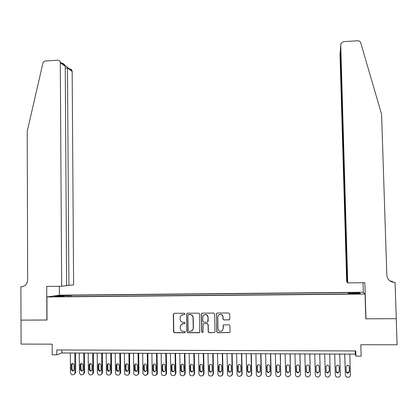 <?xml version="1.0" encoding="UTF-8"?>
<svg xmlns="http://www.w3.org/2000/svg" width="418" height="418" viewBox="0 0 418 418"><rect width="100%" height="100%" fill="white"/><g stroke="black" fill="none" stroke-linecap="round" stroke-linejoin="round"><path stroke-width="0.63" d="M184.996 313.913L184.317 313.234L174.238 313.286L173.303 314.263L173.569 331.787L174.531 332.759L184.625 332.754L185.284 332.07L184.604 331.385L183.298 331.385C181.449 331.197 180.419 330.157 180.205 328.266L180.571 325.225L183.173 323.673L185.043 323.349L184.463 322.304L183.152 322.304C181.307 322.121 180.278 321.087 180.064 319.195L180.362 316.29L183.032 314.602L184.338 314.597L184.996 313.913M355.269 292.443L352.275 292.579L355.519 292.741L358.513 292.6L355.269 292.443M228.86 319.942L229.492 319.702L229.811 318.955L229.712 313.981L228.724 312.998L217.303 313.061L216.602 313.38L216.686 331.74L217.668 332.728L229.681 332.524L230.062 331.73L229.942 325.706L228.954 324.723L223.421 324.979L223.102 325.726L223.16 328.705L222.245 330.748C220.025 331.845 218.604 331.166 217.982 328.715L217.762 317.058L218.457 315.229C220.704 313.84 222.193 314.446 222.94 317.037L222.977 318.981L223.964 319.963L229.435 319.744M46.915 296.973L47.02 320.031L21.025 320.131L21.083 344.098L52.151 344.155L52.203 354.804L56.78 354.825L56.754 349.976L355.755 350.937L355.911 356.131L361.162 356.152L360.818 344.725L397.1 344.793L396.233 318.699L365.807 318.814L365.045 294.032L46.915 296.973L59.502 295.176L363.137 292.25L365.045 294.032M199.726 314.132L198.749 313.16L187.483 313.218L186.668 313.709L186.83 331.772L187.797 332.749L199.083 332.738L199.783 332.425L199.726 314.132M202.343 313.139L213.687 313.082L214.669 314.054L214.993 331.746L214.674 332.488L209.178 332.733L208.195 331.751L208.065 324.582L207.088 323.605L203.869 323.61L203.153 323.95L203.054 332.049L202.871 332.529L201.711 332.054L201.403 314.122L201.586 313.531L202.343 313.139M62.679 295.531L68.432 295.322L62.679 295.531M348.377 293.99L348.335 292.574L71.368 295.233L69.158 295.563L68.834 296.587M348.335 292.574L348.549 292.903L359.637 292.793L360.332 293.525L349.014 293.635L349.239 293.979L61.895 296.649L64.231 296.299L54.33 296.393L59.44 295.657L69.158 295.563M56.78 354.825L61.874 352.975L355.3 354.124L355.911 356.131M61.854 349.991L61.874 352.975M355.201 350.937L355.3 354.124M71.379 296.561L71.368 295.233M64.351 296.628L64.231 296.299M349.014 293.635L349.014 293.985M348.607 293.985L348.549 292.903M59.831 296.341L59.44 295.657M359.637 292.793L358.973 293.54M184.672 314.503L182.039 314.78M182.034 323.903L184.85 323.553M174.024 313.312L173.507 314.19L173.768 331.688L174.729 332.66L185.022 332.618M187.233 313.254L186.731 314.122L187.013 331.673L187.98 332.65L199.642 332.556M188.555 314.576L187.896 315.261L188.147 330.695L188.826 331.38L190.211 331.38L192.583 330.194L193.215 328.24L193.043 317.68C192.823 315.789 191.789 314.749 189.934 314.571L188.398 314.597M191.726 330.957L192.761 330.095L193.215 328.24M188.732 314.503L190.112 314.493C191.966 314.676 193.001 315.71 193.215 317.602L193.393 328.146M203.509 323.689L207.244 323.516L208.221 324.493L208.352 331.652L209.329 332.634L214.643 332.514M202.046 313.192L201.565 314.049L201.873 331.955L202.814 332.587M207.934 317.152C207.093 314.451 205.557 313.913 203.32 315.548L202.798 317.173L202.866 321.264L203.843 322.241L207.062 322.231L207.767 321.907L208.091 317.074C207.652 314.911 206.403 314.137 204.339 314.749M207.589 322.069L208.007 321.249M208.091 317.074L208.164 321.16M219.184 314.686C221.294 313.97 222.595 314.728 223.076 316.959L223.113 318.897L224.095 319.88L228.991 319.859M222.146 330.826L223.16 328.705M223.604 324.854L223.238 325.632L223.296 328.611M216.952 313.129L216.503 313.97L216.827 331.641L217.815 332.623L229.754 332.462M74.791 353.027L74.916 373.117L74.414 374.235L73.155 374.774L71.791 374.695L70.47 372.866L70.339 353.011M75.574 353.032L75.705 372.542L74.252 374.382M72.523 363.477L72.011 364.632L72.037 369.136L73.03 370.573L73.615 370.641M74.101 369.507L74.07 364.987L73.197 363.597C72.068 363.31 71.41 363.77 71.222 364.971L71.248 369.486L72.241 370.923C73.322 371.116 73.939 370.646 74.101 369.507M66.619 285.489L73.61 284.945L72.162 71.436L67.523 68.035L65.271 68.176M68.913 285.463L67.476 67.455L72.095 70.846L72.162 71.436M46.884 320.031L46.727 286.435L61.66 286.262L60.291 62.172C59.894 60.856 59.016 60.192 57.658 60.187L45.478 60.976C44.151 61.148 43.294 61.906 42.897 63.243L27.212 131.424L27.656 279.992C27.285 284.036 25.2 286.283 21.391 286.732L20.9 286.738L20.984 320.131L47.02 320M20.9 286.738L22.75 286.56M59.372 295.197L59.319 286.288M61.66 286.262L66.619 285.713L65.26 66.378L60.364 62.789M69.571 68.939C70.867 68.949 71.708 69.587 72.095 70.846M61.624 63.102C63.4 63.442 64.576 64.325 65.166 65.757L65.26 66.378M66.039 66.117L66.535 66.086L67.476 67.455M347.734 282.908L340.733 44.81L340.44 48.984L347.29 282.39L347.734 282.908L364.851 282.704L365.964 318.814L396.285 318.699L395.073 282.349L392.518 282.124M340.733 44.81L341.125 43.268L343.706 41.659L357.656 40.755C359.187 40.75 360.211 41.439 360.718 42.814L381.582 114.271L386.838 275.216C387.423 279.59 389.973 281.972 394.493 282.359L395.073 282.349M390.161 281.079L392.335 281.356L390.647 281.377M392.356 282.082L392.335 281.356M363.294 292.396L362.996 282.725M347.086 282.155L340.299 50.907L340.022 54.847L346.668 281.669L347.285 282.15M390.375 281.215L391.619 281.309L390.548 281.319M392.774 282.181L394.493 282.359M340.022 54.847L340.059 54.298M340.466 49.914L340.492 50.897M340.482 48.404L340.44 48.984M83.72 353.064L83.861 373.19L83.354 374.314L82.095 374.852L80.664 374.753L79.394 372.945L79.253 353.043M84.478 353.064L84.624 372.621L83.208 374.455M81.416 363.54L80.909 364.695L80.94 369.204L81.881 370.62L82.56 370.709M83.041 369.575L83.004 365.05L82.194 363.691C81.04 363.341 80.355 363.791 80.141 365.029L80.178 369.554L81.118 370.975C82.226 371.21 82.863 370.745 83.041 369.575M92.686 353.095L92.843 373.269L92.19 374.533L91.072 374.936L89.551 374.805L88.36 373.018L88.198 353.079M93.418 353.1L93.58 372.694L92.195 374.523M90.345 363.597L89.839 364.752L89.875 369.272L90.748 370.661L91.537 370.776M92.017 369.648L91.976 365.107L91.249 363.796C90.053 363.367 89.342 363.796 89.102 365.086L89.138 369.622L90.016 371.017C91.155 371.315 91.824 370.855 92.017 369.648M101.694 353.132L101.861 373.347L101.355 374.471L100.085 375.014L98.455 374.841L97.357 373.096L97.185 353.116M102.394 353.137L102.572 372.772L101.229 374.596M99.312 363.66L98.81 364.81L98.852 369.34L99.636 370.688L100.555 370.844M101.031 369.716L100.989 365.17L100.357 363.921C99.129 363.383 98.376 363.796 98.099 365.149L98.141 369.695L98.93 371.043C100.106 371.424 100.806 370.98 101.031 369.716M110.733 353.168L110.922 373.426L110.263 374.695L109.135 375.098L107.358 374.852L106.397 373.175L106.209 353.153M111.407 353.168L111.606 372.851L110.295 374.664M108.319 363.723L107.823 364.872L107.865 369.413L108.534 370.682L109.615 370.907M110.08 369.784L110.033 365.227L109.532 364.083C108.262 363.399 107.463 363.775 107.139 365.212L107.18 369.763L107.849 371.043C109.077 371.539 109.819 371.121 110.08 369.784M119.814 353.205L120.018 373.504L119.506 374.632L118.221 375.181L116.246 374.805L115.472 373.253L115.269 353.184M120.462 353.205L120.671 372.924L119.407 374.732M117.359 363.791L116.868 364.93L116.915 369.481L117.427 370.63L118.712 370.97M119.172 369.857L119.12 365.29L118.769 364.308C117.474 363.404 116.622 363.723 116.209 365.269L116.256 369.836L116.774 370.991C118.043 371.67 118.843 371.294 119.172 369.857M128.932 353.241L129.152 373.582L128.488 374.857L127.349 375.26L125.102 374.643L124.59 373.331L124.371 353.22M129.554 353.241L129.779 373.002L128.556 374.794M126.435 363.859L125.954 364.992L126.001 369.549L126.32 370.484L127.851 371.032M128.3 369.93L128.06 364.627C126.779 363.409 125.865 363.65 125.322 365.332L125.687 370.844C126.988 371.811 127.861 371.508 128.3 369.93M138.092 353.273L138.321 373.661L137.809 374.794L136.519 375.343L135.599 375.338L133.948 374.272L133.739 373.41L133.504 353.257M138.682 353.278L138.922 373.081L137.747 374.857M135.547 363.926L135.077 365.05L135.239 370.191L137.026 371.095M137.465 369.998L137.365 365.06C136.184 363.441 135.223 363.55 134.471 365.395L134.638 370.547C135.892 371.942 136.832 371.759 137.465 369.998M147.288 353.309L147.533 373.776L145.72 375.427L144.8 375.416L142.94 373.635L142.684 353.294M147.852 353.315L148.108 373.159L146.979 374.92M143.661 365.457L143.719 370.097C144.68 371.989 145.663 372.02 146.666 370.196L146.608 365.473C145.6 363.503 144.618 363.498 143.661 365.457L144.236 365.113L144.294 369.742C144.513 370.87 145.161 371.341 146.248 371.153M156.52 353.346L156.792 373.603L156.567 374.544L154.968 375.51L153.051 375.197L152.178 373.781L151.896 353.33M157.058 353.351L157.33 373.237L157.105 374.173L156.248 374.977M153.881 364.068L153.437 365.175L153.5 369.763C153.704 370.949 154.373 371.43 155.506 371.21M155.914 370.144L155.851 365.536C155.083 363.697 154.111 363.555 152.941 365.107L152.951 370.118C153.599 371.868 154.545 372.088 155.789 370.771L155.914 370.144M165.794 353.382L166.082 373.687L165.559 375.045L164.248 375.594L162.325 375.28L161.447 373.859L161.149 353.367M166.307 353.388L166.589 373.316L165.575 375.03M163.104 364.146L162.675 365.238L162.743 369.831C162.957 371.048 163.647 371.524 164.807 371.268M165.199 370.212L165.131 365.598C164.556 363.911 163.626 363.65 162.346 364.81L162.221 370.191C162.691 371.769 163.569 372.104 164.87 371.189L165.199 370.212M175.105 353.419L175.414 373.765L174.63 375.343L173.574 375.677L171.641 375.364L170.758 373.943L170.445 353.403M175.591 353.424L175.894 373.394L174.761 375.244M172.362 364.224L171.955 365.295L172.023 369.904C172.258 371.147 172.968 371.618 174.149 371.32M174.52 370.285L174.452 365.661C174.003 364.104 173.125 363.759 171.824 364.627L171.464 365.64L171.532 370.264C171.892 371.712 172.712 372.109 173.998 371.471L174.52 370.285M184.458 353.456L184.782 373.844L183.81 375.547L182.938 375.761L180.994 375.448L180.111 374.021L179.777 353.44M184.918 353.461L185.231 373.473L184.322 375.134M181.663 364.308L181.271 365.358L181.344 369.977C181.6 371.252 182.326 371.717 183.533 371.367M183.883 370.358L183.81 365.724C183.439 364.271 182.614 363.869 181.323 364.533L180.811 365.703L180.884 370.338C181.182 371.691 181.955 372.13 183.204 371.659L183.883 370.358M193.853 353.492L194.192 373.927L193.074 375.698L192.337 375.845L190.389 375.531L189.5 374.1L189.15 353.476M194.281 353.497L194.616 373.551L193.764 375.176M190.995 364.397L190.629 365.421L190.707 370.045C190.963 371.33 191.7 371.795 192.912 371.44L192.959 371.414M193.288 370.432L193.21 365.787C192.897 364.407 192.102 363.979 190.838 364.491L190.2 365.766L190.274 370.411C190.53 371.696 191.266 372.161 192.484 371.806L193.288 370.432M203.289 353.529L203.644 374.005L202.416 375.824L200.839 375.923C199.689 375.798 199.046 375.145 198.916 373.964L198.566 353.513M203.686 353.534L204.036 373.635L203.247 375.218M200.374 364.486L199.626 365.828L199.705 370.484C199.935 371.722 200.645 372.203 201.837 371.926L202.73 370.505L202.652 365.849C202.369 364.533 201.612 364.073 200.374 364.486L200.029 365.484L200.107 370.118C200.337 371.356 201.048 371.832 202.228 371.56L202.432 371.456M212.762 353.565L213.133 374.089L211.827 375.934L210.317 376.007C209.162 375.881 208.519 375.228 208.383 374.047L208.018 353.55M213.128 353.571L213.493 373.713L212.778 375.249M209.779 364.585L209.465 365.546L209.549 370.191C209.763 371.393 210.447 371.879 211.612 371.665L211.942 371.492M212.213 370.578L212.13 365.917C211.879 364.637 211.142 364.167 209.925 364.501L209.094 365.896L209.178 370.557C209.392 371.759 210.076 372.25 211.242 372.03L212.213 370.578M222.277 353.607L222.669 374.167L221.289 376.038L219.837 376.095C218.682 375.965 218.034 375.312 217.893 374.131L217.517 353.586M222.616 353.607L222.998 373.791L222.35 375.27M219.225 364.689L219.032 370.264C219.231 371.435 219.905 371.936 221.044 371.759L221.498 371.518M221.739 370.651L221.655 365.98C221.415 364.736 220.704 364.256 219.507 364.533L218.604 365.959L218.687 370.63C218.891 371.806 219.56 372.302 220.709 372.13L221.739 370.651M231.833 353.644L232.241 374.251L230.804 376.137L229.404 376.179C228.238 376.054 227.585 375.395 227.449 374.209L227.052 353.623M232.142 353.644L232.539 373.875L231.964 375.286M228.709 364.799L228.557 370.338C228.745 371.487 229.404 371.994 230.532 371.853L231.097 371.545M231.306 370.729L231.217 366.043C230.992 364.83 230.292 364.339 229.116 364.569L228.15 366.022L228.244 370.703C228.432 371.858 229.095 372.365 230.224 372.224L231.306 370.729M241.432 353.68L241.855 374.335L240.376 376.237L239.007 376.268C237.837 376.137 237.184 375.479 237.043 374.293L236.625 353.659M241.708 353.68L242.126 373.953L241.625 375.296M238.234 364.919L238.119 370.411C238.302 371.545 238.95 372.051 240.068 371.936L240.737 371.56M240.914 370.803L240.82 366.105C240.606 364.914 239.922 364.418 238.756 364.611L237.743 366.084L237.837 370.776C238.02 371.915 238.673 372.422 239.791 372.307L240.914 370.803M251.072 353.717L251.511 374.418L249.99 376.331L248.653 376.352C247.477 376.226 246.819 375.563 246.677 374.376L246.244 353.696M251.317 353.717L251.751 374.037L251.328 375.291M247.801 365.05L247.728 370.484C247.9 371.602 248.543 372.114 249.65 372.025L250.424 371.565M250.565 370.876L250.466 366.173C250.262 364.998 249.588 364.496 248.433 364.663L247.372 366.152L247.472 370.855C247.649 371.973 248.292 372.49 249.405 372.396L250.565 370.876M260.748 353.753L261.208 374.497L259.656 376.419L258.34 376.44C257.159 376.31 256.495 375.651 256.354 374.46L255.905 353.738M260.968 353.759L261.417 374.12L261.067 375.275M257.41 365.186L257.373 370.562C257.545 371.665 258.183 372.182 259.28 372.109L260.148 371.565M260.257 370.954L260.153 366.236C259.959 365.081 259.285 364.569 258.146 364.71L257.049 366.215L257.148 370.928C257.326 372.041 257.963 372.558 259.061 372.48L260.257 370.954M270.472 353.795L270.948 374.58L269.364 376.513L268.069 376.529C266.883 376.399 266.219 375.735 266.073 374.538L265.608 353.774M270.66 353.795L271.125 374.199L270.848 375.249M267.055 365.337L267.06 370.635C267.233 371.733 267.86 372.25 268.952 372.187L269.913 371.555M269.991 371.027L269.882 366.304C269.694 365.16 269.03 364.648 267.896 364.768L266.762 366.283L266.872 371.006C267.039 372.104 267.672 372.626 268.769 372.563L269.991 371.027M280.238 353.832L280.734 374.664L279.12 376.602L277.839 376.618C276.648 376.487 275.979 375.824 275.838 374.622L275.352 353.811M280.394 353.832L280.671 375.212M276.753 365.499L276.794 370.709C276.962 371.801 277.589 372.318 278.675 372.271L279.72 371.529M279.767 371.106L279.652 366.367C279.47 365.233 278.811 364.721 277.683 364.82L276.523 366.346L276.632 371.079C276.8 372.172 277.432 372.694 278.519 372.647L279.767 371.106M290.05 353.868L290.557 374.753L288.922 376.696L287.652 376.707C286.461 376.576 285.787 375.907 285.64 374.711L285.139 353.853M290.17 353.868L290.526 375.16M286.492 365.672L286.565 370.782C286.732 371.868 287.354 372.391 288.441 372.354L289.559 371.498M289.585 371.179L289.47 366.434C289.287 365.311 288.634 364.789 287.511 364.877L286.325 366.414L286.44 371.158C286.602 372.245 287.229 372.767 288.315 372.731L289.585 371.179M299.899 353.91L300.427 374.836L298.765 376.785L297.511 376.796C296.31 376.66 295.636 375.996 295.489 374.794L294.967 353.889M299.993 353.91L300.417 375.103M296.284 365.854L296.592 371.612L298.055 372.454L299.44 371.456M299.45 371.257L299.33 366.502C299.147 365.384 298.499 364.862 297.381 364.935L296.169 366.476L296.289 371.231C296.451 372.313 297.073 372.84 298.159 372.814L299.45 371.257M309.795 353.947L310.339 374.92L308.656 376.879L307.413 376.884C306.206 376.749 305.532 376.085 305.38 374.878L304.842 353.926M309.853 353.947L310.339 375.03M306.122 366.048L306.451 371.686L307.152 372.36L308.103 372.516L309.357 371.409M309.351 371.336L309.231 366.565C309.054 365.457 308.406 364.935 307.293 364.998L306.054 366.544L306.237 371.696L306.922 372.637L308.045 372.893L309.351 371.336M319.733 353.989L320.298 375.003L318.594 376.968L317.361 376.973C316.149 376.843 315.465 376.169 315.313 374.962L314.759 353.968M319.76 353.989L320.303 374.904M315.987 366.612L316.17 371.774L316.854 372.715L317.784 372.992L319.305 371.414L319.174 366.633C319.002 365.531 318.354 365.003 317.246 365.055L316.018 366.252L316.201 371.398L316.724 372.213L317.811 372.61L319.3 371.346M329.713 354.025L330.298 375.092L328.579 377.062L327.346 377.062C326.129 376.931 325.444 376.257 325.293 375.045L324.718 354.004M325.967 366.513L326.15 371.471L326.829 372.412L327.754 372.689L329.285 371.111L329.159 366.628M329.295 371.487L329.165 366.701C328.992 365.598 328.349 365.071 327.237 365.118L325.962 366.68L326.15 371.848L326.834 372.788L327.952 373.06L329.285 371.111M334.698 354.046L335.314 375.134L334.719 354.046M339.74 354.067L340.336 375.385L339.39 376.9L337.383 377.151C336.161 377.02 335.471 376.346 335.314 375.134M336.114 371.44L337.937 372.762L339.291 371.189L339.155 366.44M339.332 371.565L339.197 366.769C339.024 365.672 338.387 365.144 337.274 365.18L335.983 366.748L336.239 372.114L337.023 372.971L337.974 373.143L339.291 371.189M344.714 354.083L345.383 375.218L344.772 354.083M349.809 354.103L350.425 375.474L349.469 376.994L347.457 377.245C346.229 377.109 345.54 376.435 345.383 375.218M346.188 371.665L347.969 372.84L349.338 371.268L349.192 366.361M349.417 371.644L349.276 366.837C349.103 365.745 348.466 365.212 347.358 365.243L346.047 366.816L346.245 372.004L346.924 372.945L348.042 373.227L349.417 371.644L349.338 371.268M64.68 295.51L64.68 295.239M74.927 372.903L75.705 372.542M72.037 369.136L71.248 369.486M72.011 364.632L71.222 364.971M22.394 286.633L21.391 286.732M391.619 281.309L391.143 281.136M83.872 372.981L84.624 372.621M80.94 369.204L80.178 369.554M80.909 364.695L80.141 365.029M92.853 373.06L93.58 372.694M89.875 369.272L89.138 369.622M89.839 364.752L89.102 365.086M101.872 373.133L102.572 372.772M98.852 369.34L98.141 369.695M98.81 364.81L98.099 365.149M110.932 373.211L111.606 372.851M107.865 369.413L107.18 369.763M107.823 364.872L107.139 365.212M120.023 373.29L120.671 372.924M116.915 369.481L116.256 369.836M116.868 364.93L116.209 365.269M129.162 373.368L129.779 373.002M126.001 369.549L125.374 369.904M125.954 364.992L125.322 365.332M138.332 373.446L138.922 373.081M135.129 369.622L134.528 369.977M135.077 365.05L134.471 365.395M147.544 373.525L148.108 373.159M144.294 369.69L143.719 370.045M156.792 373.603L157.33 373.237M153.5 369.763L152.951 370.118M153.437 365.175L152.889 365.515M166.082 373.687L166.589 373.316M162.743 369.831L162.221 370.191M162.675 365.238L162.158 365.578M175.414 373.765L175.894 373.394M172.023 369.904L171.532 370.264M171.955 365.295L171.464 365.64M184.782 373.844L185.231 373.473M181.344 369.977L180.884 370.338M181.271 365.358L180.811 365.703M194.192 373.927L194.616 373.551M190.707 370.045L190.274 370.411M190.629 365.421L190.2 365.766M203.644 374.005L204.036 373.635M200.107 370.118L199.705 370.484M200.029 365.484L199.626 365.828M213.133 374.089L213.493 373.713M209.549 370.191L209.178 370.557M209.465 365.546L209.094 365.896M222.669 374.167L222.998 373.791M219.032 370.264L218.687 370.63M218.943 365.609L218.604 365.959M232.241 374.251L232.539 373.875M228.557 370.338L228.244 370.703M228.463 365.672L228.15 366.022M241.855 374.335L242.126 373.953M238.119 370.411L237.837 370.776M238.025 365.734L237.743 366.084M251.511 374.418L251.751 374.037M247.728 370.484L247.472 370.855M247.628 365.797L247.372 366.152M261.208 374.497L261.417 374.12M257.373 370.562L257.148 370.928M257.269 365.865L257.049 366.215M270.948 374.58L271.125 374.199M267.06 370.635L266.872 371.006M266.956 365.928L266.762 366.283M280.734 374.664L280.88 374.282M276.794 370.709L276.632 371.079M276.685 365.99L276.523 366.346M290.557 374.753L290.672 374.366M286.565 370.782L286.44 371.158M286.45 366.058L286.325 366.414M300.427 374.836L300.511 374.45M296.383 370.86L296.289 371.231M296.263 366.121L296.169 366.476M310.339 374.92L310.391 374.533M306.242 370.933L306.18 371.309M306.122 366.189L306.054 366.544M320.298 375.003L320.313 374.617M316.144 371.012L316.112 371.388M326.092 371.09L326.092 371.466M339.16 366.466L339.197 366.769M349.197 366.471L349.276 366.837M73.03 370.573L72.241 370.923M60.291 62.172L65.166 65.757M66.535 66.086L65.25 66.164M81.881 370.62L81.118 370.975M90.748 370.661L90.016 371.017M99.636 370.688L98.93 371.043M108.534 370.682L107.849 371.043M117.427 370.63L116.774 370.991M126.32 370.484L125.687 370.844M135.239 370.191L134.638 370.547M147.533 373.776L148.092 373.41M144.294 369.742L143.719 370.097M156.567 374.544L157.105 374.173M153.484 364.762L152.941 365.107M165.559 375.045L166.066 374.669M162.868 364.465L162.346 364.81M172.31 364.282L171.824 364.627M192.912 371.44L192.484 371.806M202.228 371.56L201.837 371.926M211.612 371.665L211.242 372.03M221.044 371.759L220.709 372.13M230.532 371.853L230.224 372.224M240.068 371.936L239.791 372.307M249.65 372.025L249.405 372.396M259.28 372.109L259.061 372.48M268.952 372.187L268.769 372.563M278.675 372.271L278.519 372.647M288.441 372.354L288.315 372.731M298.248 372.433L298.159 372.814M308.103 372.516L308.045 372.893M318.004 372.595L317.978 372.976M327.947 372.678L327.952 373.06M337.937 372.762L337.974 373.143M347.969 372.84L348.042 373.227"/></g></svg>
